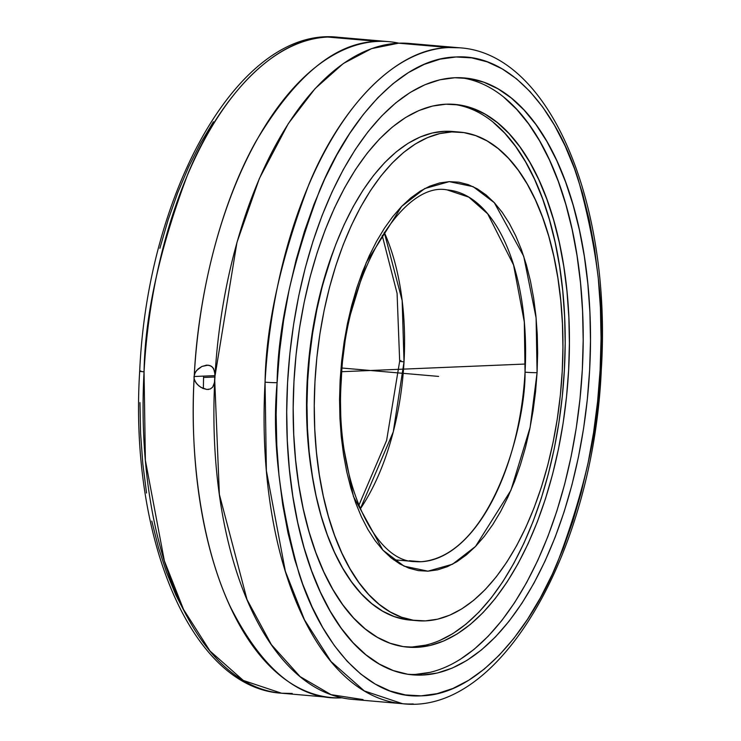 <?xml version="1.0" encoding="UTF-8"?>
<svg xmlns="http://www.w3.org/2000/svg" width="741" height="741" viewBox="0 0 741 741"><rect width="100%" height="100%" fill="white"/><g stroke="black" fill="none" stroke-linecap="round" stroke-linejoin="round"><path stroke-width="1.11" d="M600.127 369.666C605.286 314.054 597.987 250.634 578.221 179.396C557.158 111.863 510.882 53.519 456.03 56.983C401.307 57.918 348.446 120.255 319.908 189.779C292.269 262.925 277.995 327.207 277.097 382.652A8.809 0.482 -176.9 0 1 265.065 382.161C265.991 325.253 280.635 259.239 309.006 184.12C338.294 112.706 392.554 48.6 448.787 47.544L459.457 47.785C550.183 53.306 611.881 203.858 601.303 369.991A8.809 0.482 -176.9 0 1 600.108 370.167L600.127 369.666L600.108 370.167A8.809 0.482 3.1 0 0 601.303 369.981C593.3 550.832 500.721 715.519 402.558 703.709A329.199 165.095 -85 0 1 265.065 382.161A329.199 165.095 -85 0 1 448.787 47.544L398.612 43.191A329.199 165.095 95 0 0 214.992 376.085L214.742 380.568A329.199 165.095 95 0 0 352.383 699.365L402.558 703.709L364.313 690.936L330.995 661.5L304.495 619.865L285.35 571.265L266.371 470.655L265.065 382.161A8.809 0.482 3.1 0 0 277.097 382.652L277.069 383.153C271.91 438.755 279.218 502.176 298.984 573.414C320.047 640.956 366.323 699.3 421.175 695.836C475.889 694.891 528.75 632.564 557.288 563.03C584.936 489.894 599.21 425.603 600.108 370.167L597.607 401.492L593.578 432.568L588.067 463.116L581.111 492.821L572.784 521.414L563.169 548.609L552.351 574.145L540.439 597.774L527.546 619.281L513.8 638.446L499.332 655.09L484.281 669.058L468.784 680.21L453.001 688.435L437.079 693.659L421.175 695.836L405.438 694.928L390.016 690.964L375.057 683.971L360.719 674.023L347.131 661.213L334.413 645.661L322.705 627.516L312.109 606.953L302.736 584.177L294.659 559.399L287.971 532.862L282.738 504.816L278.996 475.537L276.801 445.304L276.152 414.414L277.069 383.153L279.598 351.327L283.618 320.242L289.138 289.694L296.094 259.989L304.421 231.405L314.036 204.21L324.854 178.674L336.766 155.036L349.65 133.537L363.396 114.364L377.864 97.719L392.925 83.752L408.411 72.609L424.195 64.374L440.117 59.15L456.03 56.983L471.767 57.881L487.189 61.846L502.139 68.839L516.486 78.787L530.074 91.606L542.783 107.158L554.5 125.303L565.096 145.866L574.47 168.642L582.537 193.42L589.225 219.957L594.467 247.994L598.2 277.273L600.405 307.506L601.053 338.405L600.127 369.666M342.11 697.818A329.199 165.095 -85 0 1 331.727 697.568L281.552 693.215L243.307 680.451L210.009 651.024L183.518 609.417L164.363 560.844L145.375 460.291L144.05 371.834A329.199 165.095 95 0 1 327.772 37.05L377.947 41.403C335.997 41.987 295.363 75.267 256.034 141.244C219.586 206.118 198.236 297.28 194.327 374.288L196.597 370.463L201.923 366.443L208.101 365.146L211.481 366.276L213.658 368.703L214.936 373.955L214.473 382.56L212.667 387.163L210.277 388.997L206.822 389.46L200.83 387.311L197.356 384.477L194.818 380.874L194.086 378.771L194.327 374.288A329.199 165.095 -85 0 1 377.947 41.403L327.772 37.05A329.199 165.095 95 0 1 338.452 37.291L327.772 37.05C271.53 38.106 217.243 102.249 187.964 173.7C159.593 248.865 144.958 314.906 144.05 371.834A8.809 0.482 -176.9 0 1 139.697 371.176A8.809 0.482 3.1 0 0 144.05 371.834A329.199 165.095 95 0 0 281.552 693.215L292.223 693.456M447.129 189.9C402.696 180.961 344.935 274.087 341.332 379.976A8.809 0.482 -176.8 0 1 340.128 380.152L347.075 325.475L366.249 262.573L401.687 206.359L424.695 188.584L449.241 181.638L473.138 186.658L494.293 202.664L523.73 256.284L536.104 317.935L537.077 372.658A8.809 0.482 -176.8 0 1 525.045 372.167L524.313 322.011L513.559 264.982L487.689 213.825L468.812 197.143L447.129 189.9A186.547 93.551 -85 0 1 525.045 372.167A186.547 93.551 -85 0 1 420.934 561.734L409.347 560.724L420.934 561.734A186.547 93.551 -85 0 1 414.886 561.595L420.934 561.734C490.598 556.296 525.804 426.39 525.045 372.167A8.809 0.482 3.2 0 0 537.077 372.658L530.13 427.344L510.947 490.246L475.518 546.45L452.51 564.225L427.965 571.172L404.067 566.161L382.902 550.146L353.466 496.526L341.092 434.884L340.128 380.152A8.809 0.482 3.2 0 0 341.332 379.976A8.809 0.482 3.2 0 0 340.156 379.67M384.246 232.322L402.15 300.568L404.021 361.84A8.809 0.472 -176.8 0 1 399.668 361.2A8.809 0.472 3.2 0 0 404.021 361.84A186.547 93.551 95 0 0 384.246 232.322M430.002 672.383L415.127 674.44L422.426 675.07A299.568 150.238 -85 0 1 412.709 674.856A299.568 150.238 -85 0 1 288.166 373.066A299.568 150.238 -85 0 1 454.779 77.74A299.568 150.238 -85 0 1 464.487 77.962A299.568 150.238 -85 0 1 589.03 379.744A299.568 150.238 -85 0 1 422.426 675.07L415.127 674.44A299.568 150.238 95 0 0 581.463 382.754A299.568 150.238 95 0 0 460.828 77.731M413.237 703.95A329.199 165.095 -85 0 1 402.558 703.709M425.89 645.105L412.366 646.976L416.59 647.347A272.392 136.613 -85 0 1 407.754 647.143A272.392 136.613 -85 0 1 294.51 372.732A272.392 136.613 -85 0 1 446.008 104.203A272.392 136.613 -85 0 1 454.835 104.398A272.392 136.613 -85 0 1 568.088 378.808A272.392 136.613 -85 0 1 416.59 647.347L412.366 646.976A272.392 136.613 95 0 0 563.706 380.55A272.392 136.613 95 0 0 452.723 104.249M331.727 697.568A329.199 165.095 -85 0 1 194.086 378.771L194.022 376.511L214.992 375.641L194.022 376.511L195.272 372.269L198.171 368.888L201.923 366.443L206.924 365.118M208.675 389.423L207.934 389.488M459.791 132.102A245.215 122.978 -85 0 1 561.743 379.142A245.215 122.978 -85 0 1 425.362 620.884L413.302 620.217L401.492 617.197L390.044 611.853L379.059 604.248L368.647 594.449L358.903 582.546L349.937 568.662L341.814 552.925L334.636 535.493L328.448 516.523L323.326 496.201L319.315 474.731L316.453 452.316L314.758 429.159L314.267 405.503L314.971 381.569L316.861 357.579L319.927 333.774L324.132 310.377L329.449 287.619L335.812 265.713L343.157 244.873L351.429 225.301L360.543 207.184L370.407 190.696L380.92 175.997L391.998 163.233L403.521 152.516L415.386 143.958L427.464 137.631L439.663 133.612L451.843 131.926A245.215 122.978 -85 0 1 459.791 132.102L452.492 131.472A245.215 122.978 95 0 0 444.535 131.296A245.215 122.978 95 0 0 308.154 373.038A245.215 122.978 95 0 0 410.106 620.078L417.405 620.708A245.215 122.978 -85 0 1 315.462 373.668A245.215 122.978 -85 0 1 451.843 131.926L463.894 132.602L475.703 135.622L487.161 140.957L498.147 148.561L508.558 158.361L518.292 170.263L527.268 184.148L535.382 199.885L542.569 217.326L548.757 236.296L553.879 256.608L557.89 278.079L560.752 300.503L562.438 323.65L562.938 347.307L562.234 371.25L560.335 395.231L557.278 419.045L553.064 442.433L547.756 465.2L541.393 487.106L534.039 507.937L525.767 527.509L516.662 545.626L506.798 562.113L496.275 576.813L485.207 589.586L473.684 600.303L461.819 608.861L449.731 615.178L437.542 619.198L425.362 620.884A245.215 122.978 -85 0 1 417.405 620.708M360.246 508.974A186.547 93.551 95 0 0 404.021 361.84L393.267 431.901L360.246 508.974M382.217 235.49L397.083 293.371L399.668 361.191A8.809 0.472 3.2 0 1 400.872 361.024L400.9 360.478M203.59 376.113L203.358 388.599M340.128 380.152L339.545 399.575L339.943 418.415L341.286 436.847L343.565 454.696L346.751 471.795L350.836 487.976L355.754 503.083L361.469 516.968L367.925 529.509L375.066 540.569L382.819 550.054L391.1 557.871L399.844 563.938L408.967 568.199L418.369 570.626L427.965 571.172L437.662 569.857L447.369 566.67L456.993 561.659L466.432 554.861L475.611 546.358L484.438 536.206L492.821 524.526L500.675 511.42L507.937 497.007L514.541 481.446L520.404 464.866L525.48 447.444L529.722 429.326L533.094 410.709L535.548 391.757L537.077 372.658L537.651 353.235L537.262 334.404L535.919 315.972L533.64 298.114L530.445 281.024L526.369 264.843L521.451 249.736L515.736 235.842L509.271 223.31L502.139 212.241L494.386 202.756L486.096 194.948L477.352 188.872L468.238 184.611L458.836 182.193L449.241 181.638L439.543 182.962L429.836 186.139L420.212 191.15L410.764 197.949L401.585 206.461L392.767 216.604L384.384 228.293L376.521 241.399L369.259 255.802L362.664 271.373L356.801 287.943L351.725 305.375L347.473 323.484L344.111 342.101L341.657 361.052L340.128 380.152M413.765 620.282L406.003 619.578L394.193 616.558L382.736 611.223L371.75 603.619L361.339 593.819L351.605 581.917L342.629 568.032L334.515 552.295L327.327 534.854L321.149 515.884L316.027 495.572L312.007 474.101L309.145 451.677L307.459 428.53L306.969 404.873L307.663 380.93L309.562 356.949L312.628 333.135L316.833 309.747L322.14 286.98L328.504 265.074L335.858 244.243L344.13 224.671L353.244 206.554L363.099 190.066L373.621 175.367L384.699 162.594L396.222 151.877L408.078 143.319L420.166 137.002L432.355 132.982L444.535 131.296L452.621 131.481M159.861 248.309L168.188 219.707L177.803 192.503L188.612 166.957L200.524 143.309L213.408 121.793M186.528 615.725L175.932 595.162L166.549 572.385L158.472 547.608L151.785 521.062M146.551 493.024L142.809 463.736L140.605 433.504L139.956 402.604M140.892 371A8.809 0.482 3.1 0 0 139.697 371.176C129.166 537.253 190.863 687.694 281.552 693.215M312.878 479.39A237.75 119.236 -85 0 1 332.487 253.32L321.242 289.323L316.092 311.387L312.007 334.071L309.043 357.153L307.2 380.411L306.524 403.623L307.006 426.557L308.636 449L312.878 479.399M377.947 41.403A329.199 165.095 -85 0 1 388.627 41.635A329.199 165.095 -85 0 1 398.899 43.182M493.21 122.311L504.778 133.204L515.597 146.422L525.564 161.844L534.576 179.322L542.56 198.69L549.433 219.762L555.12 242.335L559.575 266.186L562.762 291.093L564.633 316.805L565.179 343.083L564.401 369.676L562.299 396.324L558.89 422.768L554.222 448.759L548.321 474.036L541.254 498.369L533.085 521.516L523.896 543.255L513.782 563.382L502.824 581.694L491.135 598.024L478.834 612.205L466.033 624.107L452.862 633.62L439.441 640.641M206.072 365.193L209.925 365.517L212.723 367.36L214.547 371.121L214.992 376.085L236.963 242.372L259.359 178.525L288.305 123.599L315.101 88.587L343.342 63.513L371.584 48.619L398.612 43.191L419.841 45.034M363.062 699.597L331.051 694.65L300.096 676.607L271.345 644.605L247.012 599.552L219.364 494.377L214.742 380.568L214.066 384.329L212.667 387.163L210.277 388.997L206.822 389.46L202.802 388.367L198.996 385.996L195.939 382.764L194.086 378.771C189.668 455.576 201.126 544.987 230.46 607.036C262.527 669.975 299.512 700.245 341.406 697.837L342.398 697.809M405.651 646.93A272.392 136.613 95 0 0 412.366 646.976M409.282 43.432A329.199 165.095 95 0 0 398.612 43.191L448.787 47.544A329.199 165.095 -85 0 1 459.457 47.785L409.282 43.432M504.037 97.432L516.755 109.409L528.657 123.942L539.615 140.901L549.535 160.13L558.306 181.434L565.865 204.599L572.126 229.423L577.026 255.654L580.527 283.043L582.583 311.322L583.186 340.23L582.333 369.472L580.018 398.778L576.276 427.853L571.135 456.437L564.642 484.243L556.871 511.003L547.895 536.456L537.79 560.372L526.656 582.5L514.606 602.646L501.759 620.597L488.226 636.195L474.147 649.292L459.661 659.749M415.127 674.44L409.069 674.449A299.568 150.238 95 0 0 415.127 674.44M446.008 104.203L432.475 106.074L418.934 110.539L405.503 117.56L392.332 127.072L379.531 138.975L367.23 153.155L355.541 169.485L344.593 187.797L334.469 207.925L325.28 229.664L317.111 252.811L310.044 277.143L304.153 302.43L299.475 328.411L296.067 354.856L293.964 381.504L293.186 408.096L293.732 434.374L295.613 460.087L298.79 484.994L303.245 508.845L308.941 531.417L315.805 552.49L323.789 571.857L332.802 589.336L342.768 604.758L353.587 617.975L365.156 628.868L377.354 637.316L390.081 643.244L403.197 646.597L416.59 647.347L430.123 645.476L443.664 641.011L457.086 633.99L470.266 624.478L483.067 612.575L495.368 598.395L507.048 582.065L518.005 563.753L528.129 543.625L537.318 521.886L545.478 498.739L552.545 474.407L558.445 449.12L563.123 423.13L566.532 396.685L568.634 370.046L569.412 343.454L568.856 317.167L566.985 291.454L563.808 266.556L559.344 242.705L553.657 220.133L546.784 199.06L538.809 179.692L529.787 162.214L519.821 146.783L509.011 133.565L497.443 122.682L485.235 114.234L472.517 108.306L459.392 104.953L446.008 104.203M454.779 77.74L439.895 79.796L425.001 84.715L410.236 92.43L395.75 102.888L381.671 115.985L368.138 131.583L355.291 149.534L343.24 169.68L332.116 191.808L322.011 215.724L313.026 241.177L305.255 267.936L298.762 295.742L293.621 324.326L289.879 353.401L287.564 382.708L286.711 411.95L287.313 440.858L289.379 469.136L292.871 496.526L297.78 522.757L304.032 547.58L311.59 570.746L320.371 592.05L330.282 611.279L341.24 628.238L353.142 642.771L365.859 654.748L379.281 664.038L393.267 670.559L407.698 674.245L422.426 675.07L437.31 673.013L452.205 668.104L466.969 660.379L481.455 649.922L495.534 636.834L509.058 621.236L521.914 603.276L533.965 583.139L545.089 561.002L555.194 537.095L564.179 511.633L571.95 484.873L578.434 457.077L583.575 428.493L587.326 399.408L589.632 370.102L590.494 340.86L589.892 311.961L587.826 283.673L584.325 256.293L579.425 230.062L573.163 205.238L565.615 182.064L556.834 160.76L546.923 141.54L535.956 124.571L524.063 110.038L511.346 98.062L497.924 88.772L483.929 82.251L469.498 78.565L454.779 77.74M438.598 376.409L342.175 368.045M524.702 364.063L341.879 371.695M215.057 376.984L204.535 377.428M423.222 375.076L431.299 375.77M388.627 41.635L338.452 37.291C240.251 25.481 147.654 190.28 139.697 371.176M399.668 361.191L386.617 440.441L358.792 505.51M341.332 379.976C334.237 477.148 373.594 562.058 414.886 561.595L393.499 559.742"/></g></svg>

